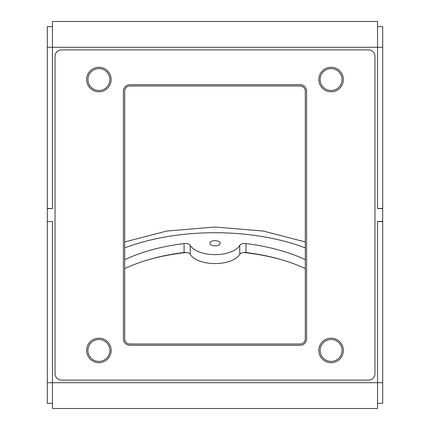<?xml version="1.0" encoding="UTF-8"?>
<svg xmlns="http://www.w3.org/2000/svg" width="430" height="430" viewBox="0 0 430 430"><rect width="100%" height="100%" fill="white"/><g stroke="black" fill="none" stroke-linecap="round" stroke-linejoin="round"><path stroke-width="0.64" d="M52.46 403.34L47.3 403.34L47.3 221.708L52.46 221.45L52.46 382.7L382.7 382.7L382.7 208.292L377.54 208.55L377.54 21.5L52.46 21.5L52.46 208.55L47.3 208.55L47.3 26.66L52.46 26.66M47.3 208.292L52.46 208.55M382.7 208.292L382.7 47.3L47.3 47.3M377.54 408.5L52.46 408.5L377.54 408.5L377.54 221.45L382.7 221.708M47.3 221.708L52.46 221.45M382.7 382.7L382.7 403.34L377.54 403.34M377.54 26.66L382.7 26.66L382.7 47.3M124.7 241.939L166.802 231.023L215 227.051L263.198 231.023L305.3 241.939M342.065 79.55A10.965 10.965 0 0 0 325.617 70.052A10.965 10.965 0 0 0 325.617 89.048A10.965 10.965 0 0 0 342.065 79.55M342.065 350.45A10.965 10.965 0 0 0 325.617 340.952A10.965 10.965 0 0 0 325.617 359.948A10.965 10.965 0 0 0 342.065 350.45M109.865 350.45A10.965 10.965 0 0 0 93.418 340.952A10.965 10.965 0 0 0 93.418 359.948A10.965 10.965 0 0 0 109.865 350.45M109.865 79.55A10.965 10.965 0 0 0 93.418 70.052A10.965 10.965 0 0 0 93.418 89.048A10.965 10.965 0 0 0 109.865 79.55M300.14 86L129.86 86A5.16 5.16 0 0 0 124.7 91.16L124.7 338.84A5.16 5.16 0 0 0 129.86 344L300.14 344A5.16 5.16 0 0 0 305.3 338.84L305.3 91.16A5.16 5.16 0 0 0 300.14 86M382.7 221.45L377.54 221.45M382.7 208.55L377.54 208.55M47.3 208.55L47.3 221.45M52.46 408.5L52.46 382.7L47.3 382.7M305.3 259.682A131.58 65.79 -0 0 0 245.922 243.59L245.922 252.523A5.16 2.58 -0 0 0 239.763 254.307L239.763 245.369A5.16 2.58 180 0 1 245.922 243.59M305.3 268.621A131.58 65.79 -0 0 0 245.922 252.523M184.078 243.59A5.16 2.58 180 0 1 190.237 245.369L190.237 254.307A5.16 2.58 -0 0 0 184.078 252.523L184.078 243.59A131.58 65.79 -0 0 0 124.7 259.682M190.237 245.369A25.8 12.9 -0 0 0 215 254.646A25.8 12.9 -0 0 0 239.763 245.369M305.3 247.874A149.64 74.82 -0 0 0 124.7 247.874M190.237 254.307A25.8 12.9 -0 0 0 215 263.579A25.8 12.9 -0 0 0 239.763 254.307M184.078 252.523A131.58 65.79 -0 0 0 124.7 268.621M281.747 259.774A135.45 67.725 -0 0 0 243.622 252.512M186.378 252.512A135.45 67.725 -0 0 0 148.253 259.774M343.355 350.45A12.255 12.255 0 0 0 324.973 339.834A12.255 12.255 0 0 0 324.973 361.066A12.255 12.255 0 0 0 343.355 350.45M111.155 79.55A12.255 12.255 0 0 0 92.772 68.934A12.255 12.255 0 0 0 92.772 90.166A12.255 12.255 0 0 0 111.155 79.55M55.04 373.67A6.45 6.45 0 0 0 61.49 380.12L368.51 380.12A6.45 6.45 0 0 0 374.96 373.67L374.96 56.33A6.45 6.45 0 0 0 368.51 49.88L61.49 49.88A6.45 6.45 0 0 0 55.04 56.33L55.04 373.67M343.355 79.55A12.255 12.255 0 0 0 324.973 68.934A12.255 12.255 0 0 0 324.973 90.166A12.255 12.255 0 0 0 343.355 79.55M111.155 350.45A12.255 12.255 0 0 0 92.772 339.834A12.255 12.255 0 0 0 92.772 361.066A12.255 12.255 0 0 0 111.155 350.45M300.14 84.71L129.86 84.71A6.45 6.45 0 0 0 123.41 91.16L123.41 338.84A6.45 6.45 0 0 0 129.86 345.29L300.14 345.29A6.45 6.45 0 0 0 306.59 338.84L306.59 91.16A6.45 6.45 0 0 0 300.14 84.71M211.818 241.192A5.16 2.58 -0 0 0 209.84 243.224A5.16 2.58 -0 0 0 215 245.804A5.16 2.58 -0 0 0 220.16 243.224A5.16 2.58 -0 0 0 217.257 240.902A5.16 2.58 -0 0 0 211.818 241.192"/></g></svg>
